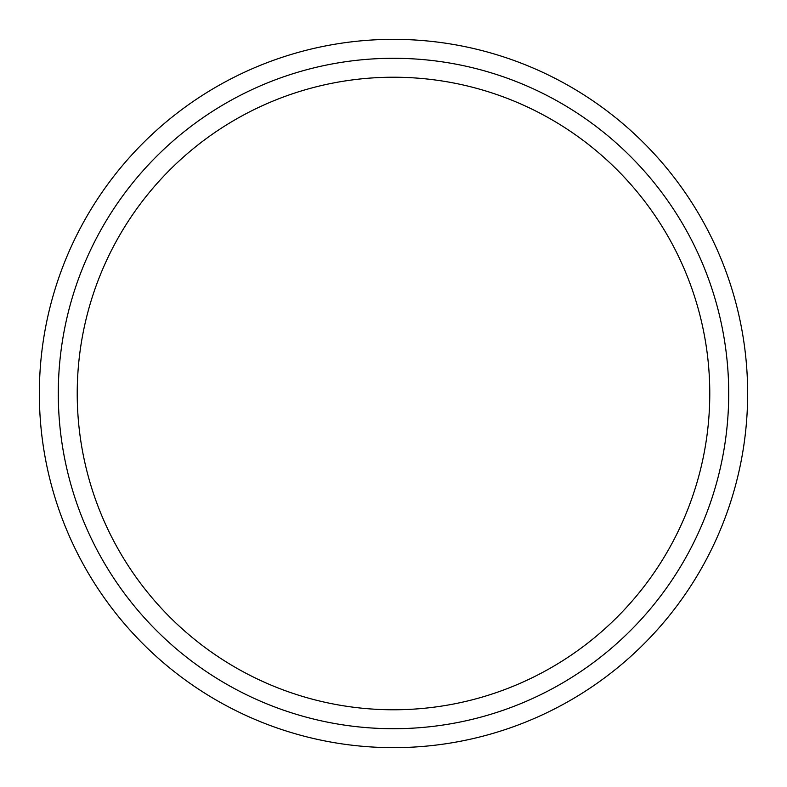 <?xml version="1.0" encoding="UTF-8"?>
<svg xmlns="http://www.w3.org/2000/svg" width="787" height="787" viewBox="0 0 787 787"><rect width="100%" height="100%" fill="white"/><g stroke="black" fill="none" stroke-linecap="round" stroke-linejoin="round"><path stroke-width="1.18" d="M728.713 393.5A335.213 335.213 0 0 0 393.5 58.287A335.213 335.213 0 0 0 58.287 393.5A335.213 335.213 0 0 0 393.5 728.713A335.213 335.213 0 0 0 728.713 393.5M39.35 393.5A354.15 354.15 0 0 1 393.5 39.35A354.15 354.15 0 0 1 747.65 393.5A354.15 354.15 0 0 1 393.5 747.65A354.15 354.15 0 0 1 39.35 393.5M77.224 393.5A316.276 316.276 0 0 0 393.5 709.776A316.276 316.276 0 0 0 709.776 393.5A316.276 316.276 0 0 0 393.5 77.224A316.276 316.276 0 0 0 77.224 393.5L77.224 393.825M77.775 374.868L77.569 378.734M77.588 378.478L77.342 384.823M77.569 378.832L77.411 382.58"/></g></svg>
